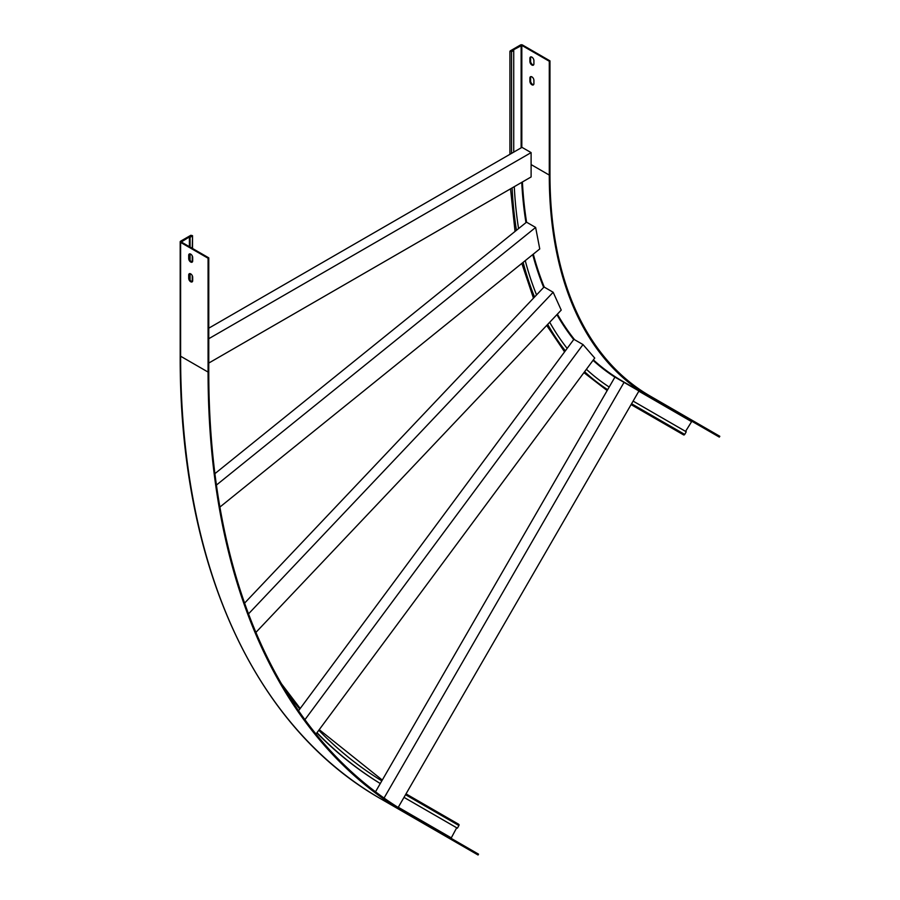 <?xml version="1.0" encoding="UTF-8"?>
<svg xmlns="http://www.w3.org/2000/svg" width="900" height="900" viewBox="0 0 900 900"><rect width="100%" height="100%" fill="white"/><g stroke="black" fill="none" stroke-linecap="round" stroke-linejoin="round"><path stroke-width="1.35" d="M244.597 603.113L544.05 286.999L553.163 292.264L561.229 310.095L255.904 632.408M248.513 613.867L553.163 292.264M525.251 260.64A496.395 286.594 120 0 0 536.558 294.896M375.502 791.809L614.925 377.111L638.955 390.983L398.16 807.469M384.053 798.053L624.038 382.376M380.284 783.529A954.124 550.868 -60 0 1 316.991 732.69M586.406 369.281A496.395 286.594 120 0 0 609.199 387.034M192.24 236.07L190.069 237.319L189.394 236.925L181.294 241.999L208.766 257.85L208.08 258.244L180.607 242.393A1.451 0.833 180 0 1 180.191 241.796A1.451 0.833 180 0 1 180.607 241.2L190.868 235.282L192.521 235.676L192.24 248.31M190.069 280.046L190.069 273.623M190.069 260.314L190.069 253.89M190.069 247.061L190.069 237.319M549.709 322.256A496.395 286.594 120 0 0 567.158 348.401L298.541 710.741M208.08 258.244L208.08 372.071A967.016 558.304 -60 0 0 408.353 814.759L450.596 839.137A1.451 1.181 120 0 1 450.574 839.126M408.353 814.759L478.058 855L478.541 854.168L408.836 813.915A966.049 557.752 -60 0 1 208.766 371.678L208.766 257.85M380.272 783.54A954.124 550.868 -60 0 1 316.856 732.87M455.625 842.051L457.639 843.21M443.531 835.065L445.545 836.235M406.26 794.002L458.707 824.288A0.968 0.787 120 0 1 458.91 825.525L457.38 828.18L404.246 797.501L456.694 827.775L451.069 838.294M189.394 246.667L189.394 236.925M188.708 255.285A2.824 1.631 60 0 1 189.292 253.991A2.824 1.631 60 0 1 191.464 254.745A2.824 1.631 60 0 1 192.69 257.591L192.69 260.876A2.824 1.631 60 0 1 192.105 262.17A2.824 1.631 60 0 1 189.934 261.416A2.824 1.631 60 0 1 188.708 258.57L188.708 255.285L189.394 254.891A2.824 1.631 60 0 1 189.675 253.868M188.708 275.029A2.824 1.631 60 0 1 189.292 273.735A2.824 1.631 60 0 1 191.464 274.489A2.824 1.631 60 0 1 192.69 277.324L192.69 280.62A2.824 1.631 60 0 1 192.105 281.903A2.824 1.631 60 0 1 189.934 281.149A2.824 1.631 60 0 1 188.708 278.314L188.708 275.029L189.394 274.624A2.824 1.631 60 0 1 189.675 273.611M192.409 261.9A2.824 1.631 60 0 1 190.395 260.764A2.824 1.631 60 0 1 189.394 258.176L189.394 254.891M192.409 281.632A2.824 1.631 60 0 1 190.395 280.507A2.824 1.631 60 0 1 189.394 277.92L189.394 274.624M208.766 328.185L513.731 152.123L513.731 50.456L513.045 50.062L521.82 45.394L549.281 61.256L549.967 60.863L522.506 45A1.451 0.833 0 0 0 520.447 45L510.199 50.917L511.56 51.716L513.731 50.456M514.283 186.671A496.395 286.594 120 0 0 518.569 228.589L214.898 473.659M549.967 60.863L549.967 174.69A483.502 279.157 120 0 0 650.104 396.022L719.809 436.275L719.325 437.108L622.159 381.004L691.864 421.256L685.553 431.381M531.113 164.588L549.281 175.084A484.47 279.709 120 0 0 649.62 396.866M533.621 64.901A2.824 1.631 60 0 1 531.608 63.776A2.824 1.631 60 0 1 530.595 61.189L530.595 57.892A2.824 1.631 60 0 1 530.876 56.88M533.621 84.645A2.824 1.631 60 0 1 531.608 83.509A2.824 1.631 60 0 1 530.595 80.921L530.595 77.636A2.824 1.631 60 0 1 530.876 76.612M549.281 175.084L549.281 61.256M529.909 58.286A2.824 1.631 60 0 1 530.494 57.004A2.824 1.631 60 0 1 532.665 57.758A2.824 1.631 60 0 1 533.903 60.593L533.903 63.889A2.824 1.631 60 0 1 533.317 65.171A2.824 1.631 60 0 1 531.146 64.418A2.824 1.631 60 0 1 529.909 61.583L529.909 58.286L530.595 57.892M529.909 78.03A2.824 1.631 60 0 1 530.494 76.736A2.824 1.631 60 0 1 532.665 77.49A2.824 1.631 60 0 1 533.903 80.336L533.903 83.621A2.824 1.631 60 0 1 533.317 84.915A2.824 1.631 60 0 1 531.146 84.161A2.824 1.631 60 0 1 529.909 81.315L529.909 78.03L530.595 77.636M633.105 401.096L686.239 431.775L684.709 434.43A0.968 0.787 -60 0 1 683.539 434.869L631.091 404.595M696.893 424.159L698.906 425.317M684.81 417.173L686.824 418.343M513.731 152.123L521.989 147.352L531.113 152.606L531.113 176.951L208.766 363.06M208.766 338.715L531.113 152.606M518.569 228.589L526.523 222.176L535.635 227.441L539.752 248.94L219.893 507.071M216.428 485.055L535.635 227.441M567.158 348.401L573.896 339.311L583.009 344.576L594.731 358.054L315.99 734.04M304.92 719.696L583.009 344.576M523.125 262.361A499.466 288.371 120 0 0 534.555 297.011M381.814 780.874A951.053 549.09 -60 0 1 318.791 730.26M584.595 371.711A499.466 288.371 120 0 0 607.658 389.689M192.24 281.644L192.24 275.602M192.24 261.9L192.24 255.859M299.79 709.054A951.053 549.09 -60 0 1 285.435 690.502M208.08 372.071L180.607 356.22A1.451 0.833 180 0 1 180.191 355.624L180.191 241.796M180.191 355.624C179.46 563.085 253.237 726.367 380.891 798.896L380.891 798.896A967.016 558.304 -60 0 1 180.607 356.22L180.607 242.393M398.531 807.401L450.979 837.686M405.776 794.846L458.91 825.525M189.394 277.92L188.708 278.314M189.394 258.176L188.708 258.57M547.695 324.382A499.466 288.371 120 0 0 565.358 350.831M512.111 187.92A499.466 288.371 120 0 0 516.442 230.31M511.56 153.371L511.56 51.716M522.405 181.98A484.47 279.709 120 0 0 526.579 222.21M533.306 254.149A484.47 279.709 120 0 0 544.275 287.134M557.37 314.168A484.47 279.709 120 0 0 574.616 339.716M593.381 359.865A484.47 279.709 120 0 0 622.159 381.004L691.864 421.256M521.741 182.362A484.954 279.99 120 0 0 525.96 222.626M532.733 254.61A484.954 279.99 120 0 0 543.668 287.392M556.909 314.651A484.954 279.99 120 0 0 573.705 339.559M593.044 360.326A484.954 279.99 120 0 0 614.903 377.156M521.82 147.442L521.82 45.394M521.134 147.836L521.134 45.394M638.831 391.185L691.279 421.47M631.575 403.751L684.709 434.43M529.909 81.315L530.595 80.921M529.909 61.583L530.595 61.189M382.286 780.053L319.241 729.653M300.206 708.48L281.452 683.786M380.891 798.896L450.596 839.137M192.521 281.452L192.521 276.289M192.521 261.72L192.521 256.556M192.521 248.479L192.521 235.676M510.525 188.843L515.036 231.446M521.82 263.407L533.464 298.17M546.716 325.418L564.581 351.877M583.92 372.634L607.163 390.555M509.918 154.316L509.918 51.311"/></g></svg>
